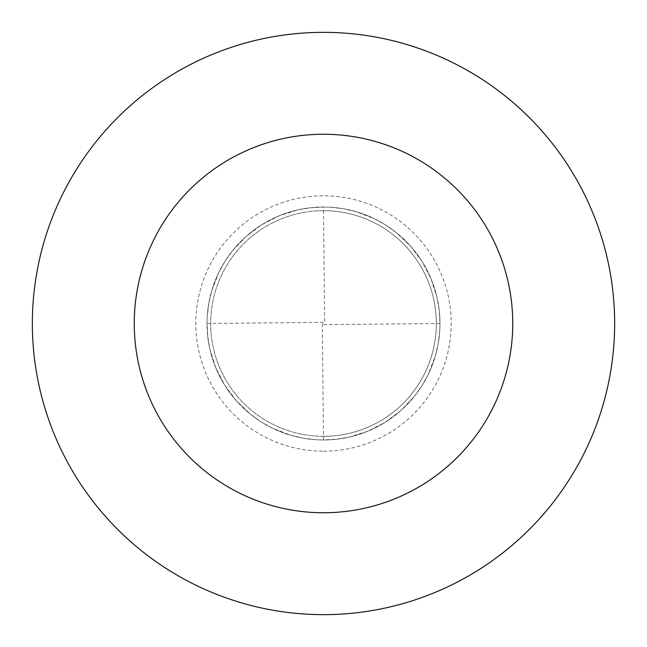 <?xml version="1.0" encoding="UTF-8"?>
<svg xmlns="http://www.w3.org/2000/svg" width="647" height="647" viewBox="0 0 647 647"><rect width="100%" height="100%" fill="white"/><g stroke="black" fill="none" stroke-linecap="round" stroke-linejoin="round"><path stroke-width="0.49" stroke-dasharray="3.23 2.43" d="M322.335 323.508L323.5 439.96A116.46 116.46 0 0 0 439.96 323.5A116.46 116.46 0 0 0 323.5 207.04L310.511 207.768L297.685 209.935L279.108 215.831L261.76 224.752L246.151 236.43L232.71 250.559L225.148 261.137L218.807 272.492L211.763 290.673L208.795 303.338L207.266 316.254M439.734 330.746L438.205 343.662L435.237 356.327L428.193 374.508L421.852 385.863L414.29 396.441L400.849 410.57L385.24 422.248L367.892 431.169L349.315 437.065L336.489 439.232L323.5 439.96A116.46 116.46 0 0 0 439.96 323.5A116.46 116.46 0 0 0 323.5 207.04A116.46 116.46 0 0 0 207.04 323.5A116.46 116.46 0 0 0 323.5 439.96A116.46 116.46 0 0 1 207.04 323.5A116.46 116.46 0 0 1 323.5 207.04A116.46 116.46 0 0 1 439.96 323.5A116.46 116.46 0 0 1 323.5 439.96A116.46 116.46 0 0 0 439.96 323.5A116.46 116.46 0 0 0 323.5 207.04A116.46 116.46 0 0 0 207.04 323.5A116.46 116.46 0 0 0 323.5 439.96A116.46 116.46 0 0 1 207.04 323.5A116.46 116.46 0 0 1 323.5 207.04L324.665 323.492M323.5 436.321A112.821 112.821 0 0 0 436.321 323.5A112.821 112.821 0 0 0 323.5 210.679A112.821 112.821 0 0 1 436.321 323.5A112.821 112.821 0 0 1 323.5 436.321A112.821 112.821 0 0 1 210.679 323.5A112.821 112.821 0 0 1 323.5 210.679A112.821 112.821 0 0 0 210.679 323.5A112.821 112.821 0 0 0 323.5 436.321A112.821 112.821 0 0 0 436.321 323.5A112.821 112.821 0 0 0 323.5 210.679A112.821 112.821 0 0 0 210.679 323.5A112.821 112.821 0 0 0 323.5 436.321M323.5 614.65A291.15 291.15 0 0 0 614.65 323.5A291.15 291.15 0 0 0 323.5 32.35A291.15 291.15 0 0 0 32.35 323.5A291.15 291.15 0 0 0 323.5 614.65M323.508 324.665L439.96 323.5L439.232 310.511L437.065 297.685L431.169 279.108L422.248 261.76L410.57 246.151L396.441 232.71L385.863 225.148L374.508 218.807L356.327 211.763L343.662 208.795L330.746 207.266M323.492 322.335L207.04 323.5L207.768 336.489L209.935 349.315L215.831 367.892L224.752 385.24L236.43 400.849L250.559 414.29L261.137 421.852L272.492 428.193L290.673 435.237L303.338 438.205L316.254 439.734M323.5 451.202A127.702 127.702 0 0 0 451.202 323.5A127.702 127.702 0 0 0 323.5 195.798A127.702 127.702 0 0 0 195.798 323.5A127.702 127.702 0 0 0 323.5 451.202"/><path stroke-width="0.97" d="M323.5 614.65A291.15 291.15 0 0 0 614.65 323.5A291.15 291.15 0 0 0 323.5 32.35A291.15 291.15 0 0 0 32.35 323.5A291.15 291.15 0 0 0 323.5 614.65M323.5 512.747A189.248 189.248 0 0 0 512.747 323.5A189.248 189.248 0 0 0 323.5 134.252A189.248 189.248 0 0 0 134.252 323.5A189.248 189.248 0 0 0 323.5 512.747"/></g></svg>
